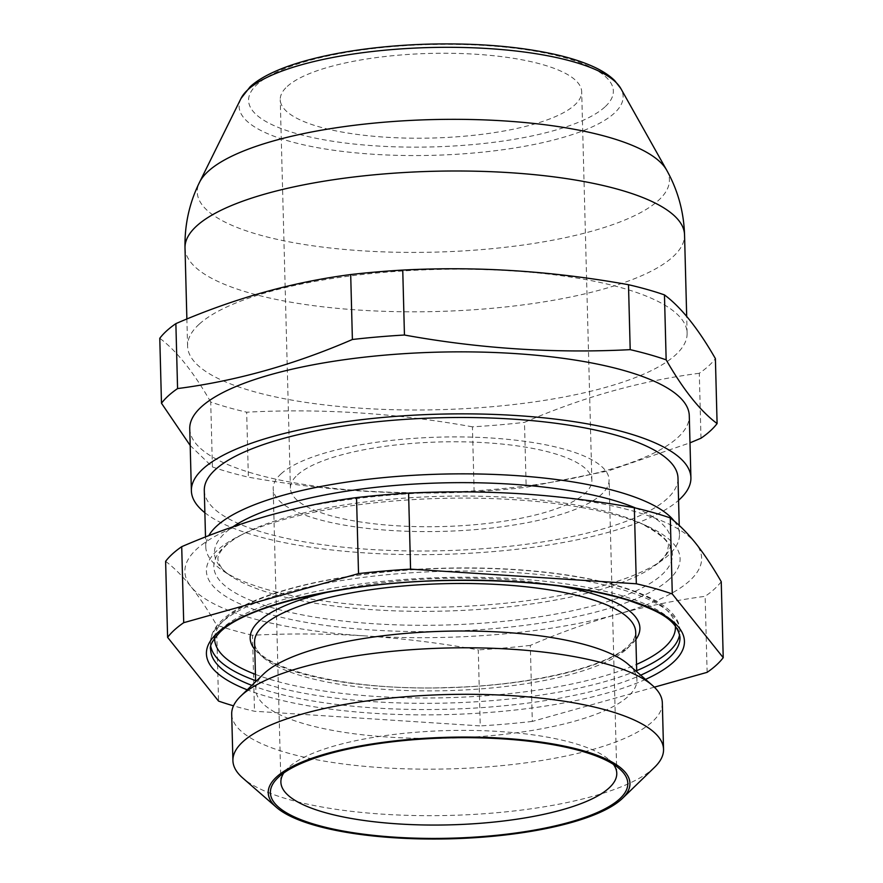 <?xml version="1.0" encoding="UTF-8"?>
<svg xmlns="http://www.w3.org/2000/svg" width="883" height="883" viewBox="0 0 883 883"><rect width="100%" height="100%" fill="white"/><g stroke="black" fill="none" stroke-linecap="round" stroke-linejoin="round"><path stroke-width="0.66" stroke-dasharray="4.42 3.31" d="M613.398 764.336A168.002 47.152 178.5 0 0 609.071 759.722A168.002 47.152 178.5 0 0 449.05 730.539A168.002 47.152 178.5 0 0 288.719 767.327A168.002 47.152 178.5 0 0 287.858 768.133A168.002 47.152 178.5 0 0 283.774 772.967M674.17 521.025A236.931 66.501 -1.5 0 1 679.469 534.403A236.931 66.501 -1.5 0 1 668.409 555.252A236.931 66.501 -1.5 0 1 662.901 559.734A236.931 66.501 -1.5 0 1 444.359 607.085A236.931 66.501 -1.5 0 1 223.631 571.235A236.931 66.501 -1.5 0 1 205.772 546.809A236.931 66.501 -1.5 0 1 208.785 535.65M669.049 579.502A236.931 66.501 -1.5 0 1 371.721 629.987A236.931 66.501 -1.5 0 1 217.461 550.208A236.931 66.501 -1.5 0 1 238.145 536.533A236.931 66.501 -1.5 0 1 646.588 525.838A236.931 66.501 -1.5 0 1 669.049 579.502M654.601 767.261A215.386 60.452 -1.5 0 1 653.497 768.298A215.386 60.452 -1.5 0 1 447.935 815.462A215.386 60.452 -1.5 0 1 242.792 778.044M654.347 687.162L532.306 721.422L530.319 645.407C559.336 632.89 588.42 622.504 617.548 614.215A258.465 72.538 178.5 0 0 695.594 543.155A258.465 72.538 178.5 0 0 521.29 493.796A258.465 72.538 178.5 0 0 268.951 515.484A258.465 72.538 178.5 0 0 196.931 548.884A258.465 72.538 178.5 0 0 190.916 586.555C199.403 597.272 207.958 610.109 216.556 625.054L218.542 701.08M628.21 664.303A190.618 53.499 -1.5 0 1 636.941 679.722A190.618 53.499 -1.5 0 1 628.056 696.499A190.618 53.499 -1.5 0 1 417.968 738.32A190.618 53.499 -1.5 0 1 255.838 689.711A190.618 53.499 -1.5 0 1 263.752 673.85M662.327 702.846A215.386 60.452 -1.5 0 1 652.283 721.797A215.386 60.452 -1.5 0 1 414.889 769.049A215.386 60.452 -1.5 0 1 231.699 714.126M204.293 490.462A236.931 66.501 178.5 0 0 405.805 550.882A236.931 66.501 178.5 0 0 666.93 498.895A236.931 66.501 178.5 0 0 677.989 478.056M281.037 473.873A168.002 47.152 -1.5 0 1 466.191 437.008A168.002 47.152 -1.5 0 1 609.082 479.855A168.002 47.152 -1.5 0 1 601.246 494.635A168.002 47.152 -1.5 0 1 416.092 531.5A168.002 47.152 -1.5 0 1 273.189 488.652A168.002 47.152 -1.5 0 1 281.037 473.873M721.234 581.665A284.315 79.801 -1.5 0 1 714.38 589.071A284.315 79.801 -1.5 0 1 705.131 596.323C675.881 600.175 646.687 606.135 617.548 614.215A258.465 72.538 -1.5 0 1 365.209 635.915C402.803 638.431 440.485 643.089 478.266 649.877L480.253 725.903L254.503 711.256A284.315 79.801 -1.5 0 1 233.498 705.826M287.284 86.413A150.772 42.318 -1.5 0 1 453.454 53.333A150.772 42.318 -1.5 0 1 581.687 91.788A150.772 42.318 -1.5 0 1 574.656 105.055A150.772 42.318 -1.5 0 1 408.487 138.134A150.772 42.318 -1.5 0 1 280.242 99.68A150.772 42.318 -1.5 0 1 287.284 86.413M297.45 474.933A150.772 42.318 -1.5 0 1 463.619 441.853A150.772 42.318 -1.5 0 1 591.864 480.308A150.772 42.318 -1.5 0 1 584.822 493.575A150.772 42.318 -1.5 0 1 418.652 526.654A150.772 42.318 -1.5 0 1 290.419 488.2A150.772 42.318 -1.5 0 1 297.45 474.933M189.746 428.796A249.856 70.121 178.5 0 0 402.262 492.515A249.856 70.121 178.5 0 0 677.625 437.703A249.856 70.121 178.5 0 0 689.281 415.716M204.878 512.714A249.856 70.121 178.5 0 0 442.979 554.358A249.856 70.121 178.5 0 0 678.574 500.308M190.187 445.474L212.417 466.952A284.315 79.801 178.5 0 0 248.366 477.14C323.509 490.782 398.763 495.661 474.127 491.776A284.315 79.801 178.5 0 0 526.18 487.306L608.244 470.926L689.998 442.836M199.238 324.149A249.856 70.121 178.5 0 0 187.582 346.136A249.856 70.121 178.5 0 0 400.098 409.855A249.856 70.121 178.5 0 0 675.462 355.032A249.856 70.121 178.5 0 0 687.117 333.057A249.856 70.121 178.5 0 0 474.613 269.337A249.856 70.121 178.5 0 0 199.238 324.149M700.992 438.222L699.292 373.277A284.315 79.801 178.5 0 0 708.541 366.026A284.315 79.801 178.5 0 0 715.396 358.619M699.292 373.277C640.793 380.849 582.515 397.218 524.48 422.361L526.18 487.306M474.127 491.776L472.427 426.831A284.315 79.801 178.5 0 0 524.48 422.361M472.427 426.831C396.599 413.145 321.346 408.266 246.666 412.195L248.366 477.14M212.417 466.952L210.717 402.008A284.315 79.801 178.5 0 0 246.666 412.195M210.717 402.008C193.509 371.986 176.523 350.739 159.779 338.288M707.128 672.338L705.131 596.323M165.618 561.334C173.995 567.626 182.428 576.025 190.916 586.555A258.465 72.538 178.5 0 0 365.209 635.915C327.494 633.575 289.922 633.343 252.505 635.241L254.503 711.256M530.319 645.407A284.315 79.801 -1.5 0 1 478.266 649.877M532.306 721.422A284.315 79.801 -1.5 0 1 480.253 725.903M252.505 635.241A284.315 79.801 -1.5 0 1 216.556 625.054M635.815 508.1A228.388 64.106 -1.5 0 1 660.44 561.124A228.388 64.106 -1.5 0 1 655.131 565.44A228.388 64.106 -1.5 0 1 444.458 611.08A228.388 64.106 -1.5 0 1 231.688 576.533A228.388 64.106 -1.5 0 1 225.121 532.89A228.388 64.106 -1.5 0 1 232.935 526.798M626.809 648.972A190.618 53.499 178.5 0 0 635.705 632.195C635.594 638.718 630.296 644.16 628.012 646.047C606.731 666.952 530.076 685.561 449.48 687.482C346.864 691.853 252.141 667.129 254.591 642.173A190.618 53.499 178.5 0 0 416.721 690.793A190.618 53.499 178.5 0 0 626.809 648.972M328.134 592.085A194.922 54.713 -1.5 0 1 559.634 586.025M635.892 639.502A194.922 54.713 -1.5 0 1 630.804 645.098A194.922 54.713 -1.5 0 1 436.39 687.934A194.922 54.713 -1.5 0 1 254.779 649.48M675.374 626.025A230.463 64.68 178.5 0 0 477.648 568.21A230.463 64.68 178.5 0 0 225.397 618.806A230.463 64.68 178.5 0 0 214.646 638.089M210.827 646.61A234.779 65.894 -1.5 0 1 210.452 643.332A234.779 65.894 -1.5 0 1 221.401 622.67A234.779 65.894 -1.5 0 1 480.153 571.169A234.779 65.894 -1.5 0 1 679.844 631.036A234.779 65.894 -1.5 0 1 679.634 634.336M645.528 679.391A239.083 67.097 -1.5 0 1 247.24 689.822M221.567 628.873A234.779 65.894 178.5 0 0 210.618 649.535L210.452 643.332C210.386 634.976 214.437 627.118 222.604 619.756C252.196 591.687 344.845 570.561 443.089 568.222C568.431 564.767 680.627 590.959 679.844 631.036L679.998 637.239A234.779 65.894 178.5 0 0 480.319 577.361A234.779 65.894 178.5 0 0 221.567 628.873M251.843 685.374A234.779 65.894 178.5 0 0 640.705 675.186M224.536 546.5A229.392 64.382 -1.5 0 1 244.569 533.255A229.392 64.382 -1.5 0 1 640.009 522.902A229.392 64.382 -1.5 0 1 661.753 574.855A229.392 64.382 -1.5 0 1 373.884 623.74A229.392 64.382 -1.5 0 1 224.536 546.5M604.855 107.009A182.461 51.214 -1.5 0 1 375.882 145.894A182.461 51.214 -1.5 0 1 257.085 84.459A182.461 51.214 -1.5 0 1 486.058 45.574A182.461 51.214 -1.5 0 1 604.855 107.009M240.96 98.521A192.086 53.918 178.5 0 0 388.608 155.055A192.086 53.918 178.5 0 0 614.182 113.311A192.086 53.918 178.5 0 0 620.859 88.576M185.011 247.946A249.856 70.121 178.5 0 0 397.527 311.666A249.856 70.121 178.5 0 0 672.89 256.843A249.856 70.121 178.5 0 0 684.546 234.856M666.61 170.044A236.169 66.28 -1.5 0 1 658.398 200.463A236.169 66.28 -1.5 0 1 381.059 251.787A236.169 66.28 -1.5 0 1 199.536 182.284M255.43 674.38A230.463 64.68 178.5 0 0 636.544 664.402M636.709 670.65A234.779 65.894 -1.5 0 1 255.595 680.627M662.901 559.734L655.131 565.44L663.861 557.416C666.886 553.409 668.254 550.153 667.956 547.626C670.627 542.592 661.312 534.347 640.009 522.902L646.588 525.838M223.631 571.235L231.688 576.533C223.576 571.5 218.995 565.793 217.946 559.414C217.659 556.886 219.017 553.641 222.041 549.645L226.037 545.44C230.397 541.445 236.567 537.383 244.569 533.255L238.145 536.533M609.071 759.722L619.612 768.905M255.838 689.711L255.629 681.709M205.772 546.809L205.507 536.93M616.775 773.32L609.082 479.855M591.864 480.308L581.687 91.788M187.582 346.136L186.876 319.017M687.117 333.057L686.687 316.379M290.419 488.2L280.242 99.68M280.882 782.117L273.189 488.652M679.469 534.403L679.226 525.451M636.941 679.722L636.731 671.731M287.858 768.133L277.814 777.857"/><path stroke-width="1.32" d="M278.719 776.996A178.774 50.176 -1.5 0 1 449.337 737.846A178.774 50.176 -1.5 0 1 619.612 768.905A178.774 50.176 -1.5 0 1 619.469 799.093A178.774 50.176 -1.5 0 1 396.599 837.294A178.774 50.176 -1.5 0 1 277.814 777.857A178.774 50.176 -1.5 0 1 278.719 776.996M283.774 772.967A168.002 47.152 178.5 0 0 280.882 782.117A168.002 47.152 178.5 0 0 423.774 824.965A168.002 47.152 178.5 0 0 608.928 788.1A168.002 47.152 178.5 0 0 616.775 773.32A168.002 47.152 178.5 0 0 613.398 764.336M208.785 535.65A236.931 66.501 -1.5 0 1 216.821 525.959A236.931 66.501 -1.5 0 1 453.84 473.895A236.931 66.501 -1.5 0 1 674.17 521.025M621.522 799.225A180.927 50.784 -1.5 0 1 448.851 838.85A180.927 50.784 -1.5 0 1 276.522 807.426A180.927 50.784 -1.5 0 1 276.677 776.863A180.927 50.784 -1.5 0 1 502.217 738.21A180.927 50.784 -1.5 0 1 622.449 798.364A180.927 50.784 -1.5 0 1 621.522 799.225M276.522 807.426L242.792 778.044A215.386 60.452 -1.5 0 1 232.913 760.616A215.386 60.452 -1.5 0 1 242.968 741.665A215.386 60.452 -1.5 0 1 480.352 694.413A215.386 60.452 -1.5 0 1 663.541 749.347A215.386 60.452 -1.5 0 1 654.601 767.261L622.449 798.364M233.498 705.826A284.315 79.801 -1.5 0 1 218.542 701.08L167.604 637.349L165.618 561.334A284.315 79.801 -1.5 0 1 172.472 553.928A284.315 79.801 -1.5 0 1 181.71 546.676C210.739 534.171 239.812 523.774 268.951 515.484C298.09 507.405 327.284 501.445 356.533 497.593L358.52 573.608L183.708 622.692L181.71 546.676M232.913 760.616L231.699 714.126A215.386 60.452 -1.5 0 1 240.651 696.201L263.752 673.85A190.618 53.499 -1.5 0 1 264.734 672.934A190.618 53.499 -1.5 0 1 446.643 631.19A190.618 53.499 -1.5 0 1 628.21 664.303L652.449 685.418A215.386 60.452 -1.5 0 1 662.327 702.846L663.541 749.347M240.651 696.201A215.386 60.452 -1.5 0 1 241.743 695.175A215.386 60.452 -1.5 0 1 447.306 648.001A215.386 60.452 -1.5 0 1 652.449 685.418M679.226 525.451L677.989 478.056A236.931 66.501 178.5 0 0 476.467 417.626A236.931 66.501 178.5 0 0 215.353 469.613A236.931 66.501 178.5 0 0 204.293 490.462L205.507 536.93M723.221 657.68L672.283 593.961L670.296 517.946C678.674 524.237 687.106 532.637 695.594 543.155C704.082 553.884 712.625 566.72 721.234 581.665L723.221 657.68A284.315 79.801 -1.5 0 1 716.367 665.087A284.315 79.801 -1.5 0 1 707.128 672.338L654.347 687.162M678.574 500.308A249.856 70.121 178.5 0 0 679.248 499.701A249.856 70.121 178.5 0 0 690.903 477.714L689.281 415.716A249.856 70.121 178.5 0 0 476.776 351.997A249.856 70.121 178.5 0 0 201.412 406.82A249.856 70.121 178.5 0 0 189.746 428.796L191.379 490.793A249.856 70.121 178.5 0 0 204.878 512.714M690.903 477.714A249.856 70.121 178.5 0 0 478.398 413.995A249.856 70.121 178.5 0 0 203.035 468.818A249.856 70.121 178.5 0 0 191.379 490.793M177.571 388.575L175.872 323.631C233.918 298.487 292.196 282.13 350.694 274.547L352.394 339.491C294.348 364.635 236.081 381.003 177.571 388.575A284.315 79.801 178.5 0 0 168.333 395.827A284.315 79.801 178.5 0 0 161.479 403.233L190.187 445.474M689.998 442.836L700.992 438.222A284.315 79.801 178.5 0 0 710.241 430.97A284.315 79.801 178.5 0 0 717.095 423.564C700.34 411.103 683.365 389.867 666.157 359.845L664.457 294.9C681.201 307.35 698.177 328.597 715.396 358.619L717.095 423.564M175.872 323.631A284.315 79.801 178.5 0 0 166.633 330.882A284.315 79.801 178.5 0 0 159.779 338.288L161.479 403.233M630.197 349.657C554.833 353.542 479.579 348.664 404.447 335.021L402.747 270.077C477.427 266.136 552.681 271.026 628.497 284.712L630.197 349.657A284.315 79.801 178.5 0 1 666.157 359.845M404.447 335.021A284.315 79.801 178.5 0 0 352.394 339.491M402.747 270.077A284.315 79.801 178.5 0 0 350.694 274.547M664.457 294.9A284.315 79.801 178.5 0 0 628.497 284.712M634.336 507.758L636.334 583.784L410.573 569.138L408.586 493.122C446.003 491.224 483.564 491.456 521.29 493.796C558.873 496.312 596.566 500.97 634.336 507.758A284.315 79.801 -1.5 0 1 670.296 517.946M167.604 637.349A284.315 79.801 -1.5 0 1 183.708 622.692M356.533 497.593A284.315 79.801 -1.5 0 1 408.586 493.122M358.52 573.608A284.315 79.801 -1.5 0 1 410.573 569.138M636.334 583.784A284.315 79.801 -1.5 0 1 672.283 593.961M232.935 526.798A228.388 64.106 -1.5 0 1 424.723 483.52A228.388 64.106 -1.5 0 1 635.815 508.1M636.731 671.731L635.705 632.195A190.618 53.499 178.5 0 0 473.575 583.586A190.618 53.499 178.5 0 0 263.487 625.407A190.618 53.499 178.5 0 0 254.591 642.173L255.629 681.709M254.779 649.48A194.922 54.713 -1.5 0 1 259.271 621.003A194.922 54.713 -1.5 0 1 328.134 592.085M559.634 586.025A194.922 54.713 -1.5 0 1 635.892 639.502M636.544 664.402A230.463 64.68 178.5 0 0 664.667 647.294A230.463 64.68 178.5 0 0 675.374 626.025M679.634 634.336A234.779 65.894 -1.5 0 1 668.884 651.698A234.779 65.894 -1.5 0 1 636.709 670.65M247.24 689.822A239.083 67.097 -1.5 0 1 217.571 632.747A239.083 67.097 -1.5 0 1 517.604 581.787A239.083 67.097 -1.5 0 1 673.265 662.294A239.083 67.097 -1.5 0 1 645.528 679.391M640.705 675.186A234.779 65.894 178.5 0 0 669.049 657.89A234.779 65.894 178.5 0 0 679.998 637.239C676.654 619.336 658.431 610.848 628.001 600.208C581.268 586.091 521.842 579.513 449.734 580.473C347.416 581.754 247.825 604.855 220.364 631.798C212.538 640.208 209.293 646.124 210.618 649.535A234.779 65.894 178.5 0 0 251.843 685.374M248.057 89.569A192.086 53.918 178.5 0 0 240.96 98.521L250.099 86.821C276.346 62.505 349.249 46.457 428.045 44.15C476.997 42.914 519.966 46.479 556.941 54.845C571.003 58.112 583.078 62.031 593.144 66.6C602.063 70.607 609.237 75.265 614.678 80.585L620.859 88.576A192.086 53.918 178.5 0 0 445.738 47.307A192.086 53.918 178.5 0 0 248.057 89.569M686.687 316.379L684.546 234.856A249.856 70.121 178.5 0 0 472.041 171.136A249.856 70.121 178.5 0 0 196.677 225.96A249.856 70.121 178.5 0 0 185.011 247.946C184.536 224.757 189.381 202.869 199.536 182.284A236.169 66.28 -1.5 0 1 208.256 171.269A236.169 66.28 -1.5 0 1 451.312 119.326A236.169 66.28 -1.5 0 1 666.61 170.044L620.859 88.576M214.646 638.089A230.463 64.68 178.5 0 0 255.43 674.38M255.595 680.627A234.779 65.894 -1.5 0 1 210.827 646.61M240.96 98.521L199.536 182.284M186.876 319.017L185.011 247.946M684.546 234.856C683.806 211.688 677.835 190.077 666.61 170.044"/></g></svg>
